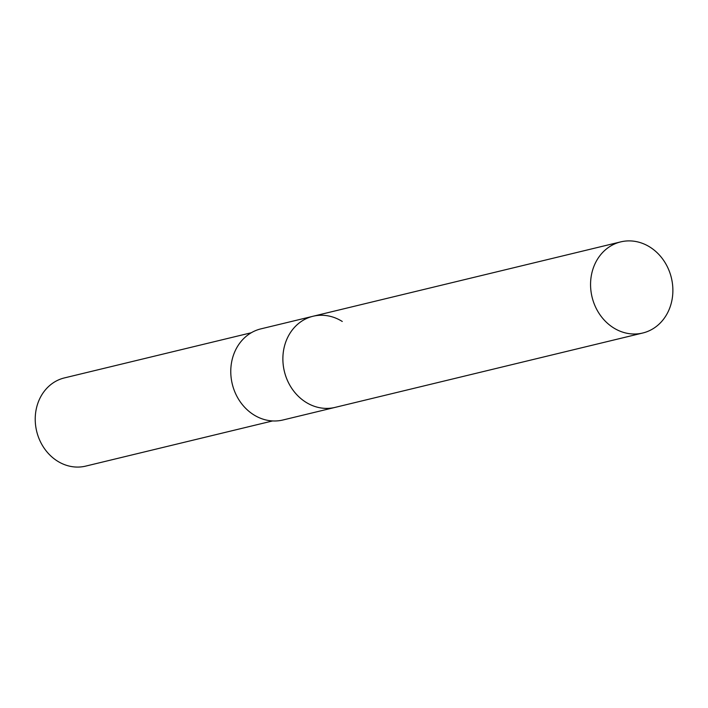<?xml version="1.0" encoding="UTF-8"?>
<svg xmlns="http://www.w3.org/2000/svg" width="708" height="708" viewBox="0 0 708 708"><rect width="100%" height="100%" fill="white"/><g stroke="black" fill="none" stroke-linecap="round" stroke-linejoin="round"><path stroke-width="1.06" d="M342.265 321.467A46.878 40.807 76.4 0 0 287.129 338.601A46.878 40.807 76.4 0 0 305.812 402.188M312.308 316.441L260.907 328.866A46.878 40.799 76.4 0 0 230.95 367.125A46.878 40.799 76.4 0 0 253.703 414.782A46.878 40.799 76.4 0 0 282.943 419.994L334.344 407.569M251.278 332.751L64.393 377.922A45.365 39.48 76.4 0 0 35.4 414.95A45.365 39.48 76.4 0 0 57.419 461.076A45.365 39.48 76.4 0 0 85.712 466.112L272.589 420.941M668.626 310.679A46.878 40.799 76.4 0 0 663.423 260.093A46.878 40.799 76.4 0 0 620.704 241.888A46.878 40.799 76.4 0 0 594.817 264.226A46.878 40.799 76.4 0 0 600.012 314.812A46.878 40.799 76.4 0 0 642.731 333.017A46.878 40.799 76.4 0 0 668.626 310.679M620.704 241.888L313.024 316.255A46.887 40.807 76.4 0 0 287.129 338.601A46.887 40.807 76.4 0 0 292.333 389.188A46.887 40.807 76.4 0 0 335.052 407.401L642.731 333.017"/></g></svg>
